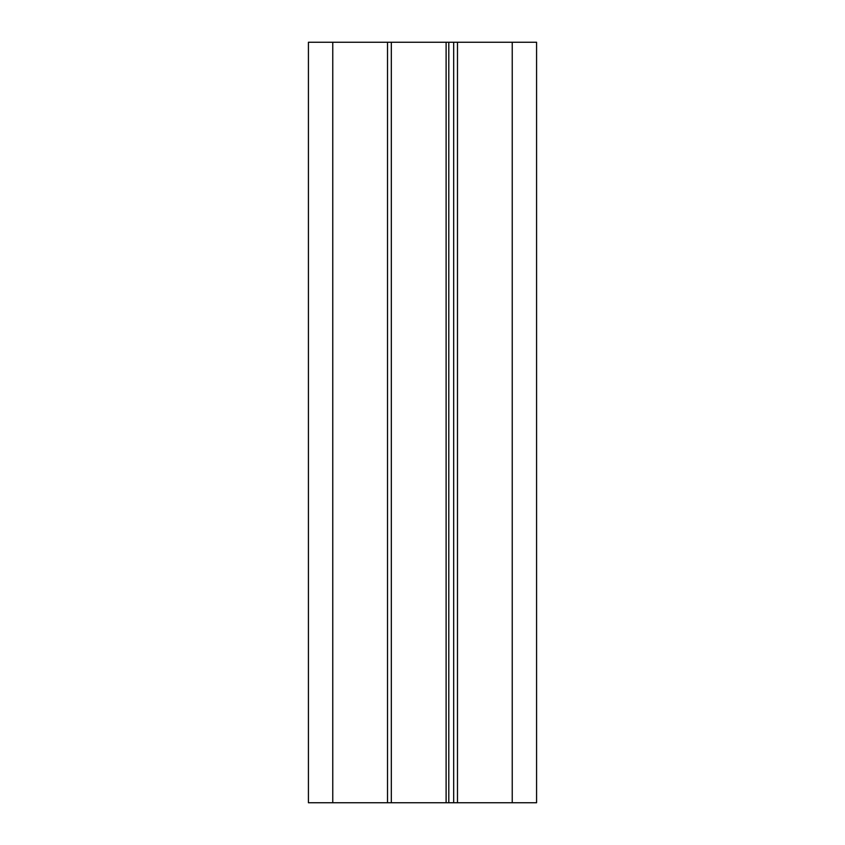 <?xml version="1.0" encoding="UTF-8"?>
<svg xmlns="http://www.w3.org/2000/svg" width="845" height="845" viewBox="0 0 845 845"><rect width="100%" height="100%" fill="white"/><g stroke="black" fill="none" stroke-linecap="round" stroke-linejoin="round"><path stroke-width="1.27" d="M512.239 42.25L512.239 802.75L536.575 802.75L536.575 42.25L391.32 42.25L391.32 802.75L308.425 802.75L308.425 42.25L332.761 42.25L332.761 802.75M391.32 42.25L332.761 42.25M512.239 802.75L391.32 802.75M453.68 42.25L453.68 802.75M387.517 42.25L387.517 802.75M446.107 42.25L446.107 802.75M448.801 42.25L448.801 802.75M457.483 42.25L457.483 802.75"/></g></svg>
